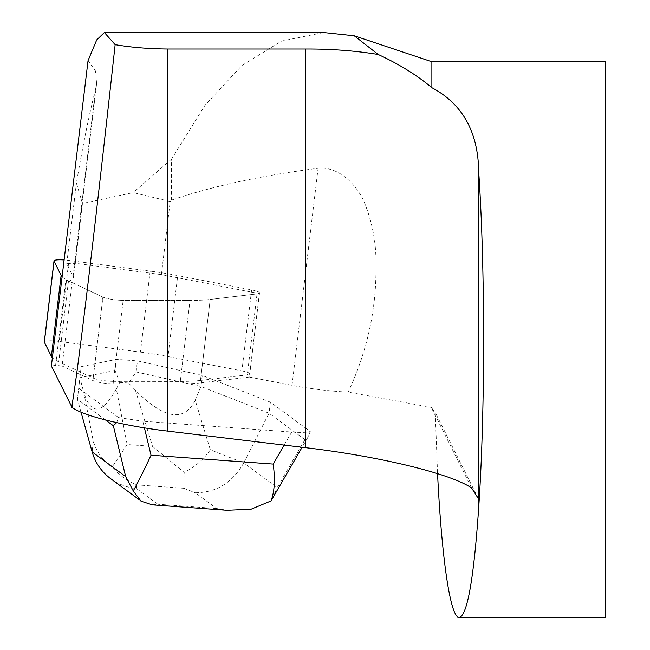 <?xml version="1.0" encoding="UTF-8"?>
<svg xmlns="http://www.w3.org/2000/svg" width="650" height="650" viewBox="0 0 650 650"><rect width="100%" height="100%" fill="white"/><g stroke="black" fill="none" stroke-linecap="round" stroke-linejoin="round"><path stroke-width="0.49" stroke-dasharray="3.25 2.44" d="M431.884 61.75L431.884 408.2L431.243 407.363L348.14 392.113A70.338 11.473 -173.2 0 1 292.029 385.344L249.348 377.057L259.366 293.613L161.419 274.601L75.294 263.283L66.747 263.697L73.068 276.486A70.338 11.473 -173.2 0 1 73.32 277.737A70.338 11.473 -173.2 0 1 65.618 281.889L72.134 282.563L62.116 366.007L55.599 365.341L65.618 281.889M73.068 276.486L95.534 89.383C89.123 114.684 82.753 145.884 76.44 182.999L82.469 203.499L133.266 192.595L170.194 201.5L171.519 200.119C212.526 186.136 261.389 175.516 318.094 168.269C339.584 165.961 358.662 186.542 365.414 205.173C372.954 224.664 376.48 245.156 375.976 266.662C376.358 309.863 367.079 351.683 348.14 392.113M66.747 263.697L76.44 182.999M161.419 274.601L170.194 201.5M75.294 263.283L82.469 203.499M605.694 61.75L605.694 617.5M431.884 408.2L435.264 412.539L437.556 473.606M171.519 200.119L171.519 159.153L205.051 105.219L241.857 65.561L281.572 41.072L323.562 32.508M478.457 498.786L435.264 412.539M471.591 487.955L431.243 407.363M55.599 365.341A70.338 11.473 -173.2 0 1 51.383 366.023M95.534 89.383L96.631 83.696L95.558 71.078L88.059 60.572M171.519 159.153L133.266 192.595M259.366 293.613L210.202 299.463A82.712 13.488 -173.2 0 1 190.019 300.438L180.001 383.882L113.141 383.801A13.788 2.251 -173.2 0 1 92.893 380.534L62.116 366.007M180.001 383.882A82.712 13.488 6.8 0 0 200.184 382.907L210.202 299.463L257.043 293.889A13.788 2.251 6.8 0 0 259.521 292.923A13.788 2.251 6.8 0 0 251.631 289.908L177.726 275.559A82.712 13.488 6.8 0 0 150.174 271.115L68.916 260.439A13.788 2.251 6.8 0 0 64.123 259.951M249.348 377.057L200.184 382.907M62.099 276.754A82.712 13.488 6.8 0 0 68.486 280.841L102.911 297.091A13.788 2.251 6.8 0 0 123.167 300.357L190.019 300.438L123.167 300.357A13.788 2.251 -173.2 0 1 102.911 297.091L72.134 282.563M251.631 289.908L241.906 370.882L168.001 356.541L177.726 275.559M150.174 271.115L140.449 352.097L59.191 341.421L68.916 260.439M68.486 280.841L58.768 361.814L93.186 378.072L102.911 297.091L92.893 380.534M113.141 383.801L123.167 300.357L113.441 381.339L180.294 381.42L190.019 300.438A82.712 13.488 6.8 0 0 210.202 299.463L200.484 380.445L247.317 374.871L257.043 293.889M140.449 352.097A82.712 13.488 -173.2 0 1 168.001 356.541M241.906 370.882A13.788 2.251 -173.2 0 1 249.795 373.904A13.788 2.251 -173.2 0 1 247.317 374.871M200.484 380.445A82.712 13.488 -173.2 0 1 180.294 381.42M113.441 381.339A13.788 2.251 -173.2 0 1 93.186 378.072M58.768 361.814A82.712 13.488 -173.2 0 1 52.382 357.727M44.306 341.892A13.788 2.251 -173.2 0 1 59.191 341.421M105.552 419.989L77.439 399.303L81.169 366.632L116.326 359.352L137.459 360.888L202.28 375.432L270.384 402.163L310.269 431.519L307.629 437.751L304.964 439.652L277.249 487.589L243.709 462.914C232.497 482.706 216.352 492.651 195.268 492.749L216.71 508.519L227.216 510.291M81.039 412.181L77.439 399.303L81.169 366.632M116.651 422.614L118.657 417.601L78.764 388.245M284.164 445.096L291.72 432.031L142.805 421.208L144.414 427.846M127.173 444.527L112.052 467.155C119.567 475.41 127.814 481.309 136.793 484.868L183.918 488.288L184.169 472.396L152.539 446.371L127.173 444.527L116.35 388.887L119.754 382.387L115.001 370.411L116.326 359.352M116.35 388.887C101.953 414.602 91.081 415.683 83.744 392.121L93.316 441.309L92.138 451.904M115.001 370.411L79.844 377.691L83.744 392.121M304.964 439.652L269.051 413.221L243.709 462.914L210.34 449.816L195.227 400.221L200.956 386.49L202.28 375.432M195.227 400.221C184.096 422.443 164.166 419.128 135.444 390.276L152.539 446.371M270.384 402.163L269.051 413.221L200.956 386.49L136.126 371.946L128.602 383.029L135.444 390.276M128.602 383.029L119.754 382.387M136.126 371.946L137.459 360.888M291.72 432.031C300.723 432.64 306.906 432.469 310.269 431.519M118.657 417.601L142.805 421.208M152.384 504.855L157.828 504.246L136.386 488.467C126.88 487.492 118.308 484.234 110.679 478.684M112.052 467.155C102.797 460.476 96.558 451.856 93.316 441.309M272.382 498.712L277.249 487.589M210.34 449.816C203.507 459.631 194.789 467.155 184.169 472.396M292.029 385.344L318.094 168.269M136.386 488.467L136.793 484.868M183.918 488.288L195.268 492.749M216.71 508.519L157.828 504.246M96.623 83.696L73.32 277.737M259.521 292.923L249.795 373.904M141.058 501.044L139.36 499.793M307.629 437.751L302.136 447.249"/><path stroke-width="0.97" d="M437.556 473.606C441.894 560.999 450.548 618.166 459.331 617.5L605.694 617.5L605.694 61.75L431.884 61.75L354.453 35.839M459.331 617.5C467.309 615.29 473.736 579.053 478.628 508.788L478.717 507.431C485.233 411.613 485.233 267.637 478.717 171.819C478.173 132.015 462.564 103.984 431.884 87.709L431.884 61.75M378.211 54.478C355.485 50.733 331.313 48.904 305.711 49.002L167.708 49.002C148.598 48.823 131.081 47.369 115.156 44.639L104.374 32.5L323.562 32.508L354.234 35.766L378.211 54.478C399.051 64.098 416.934 75.172 431.884 87.709M478.628 508.788L478.457 498.786L471.591 487.955C450.442 473.566 379.941 456.446 305.711 447.679L167.708 431.104C124.053 425.961 82.851 415.748 72.085 407.412L51.383 366.023L88.059 60.572L96.736 39.877L104.374 32.5M115.156 44.639C94.144 236.088 78.455 367.323 72.085 404.796L71.825 407.379M72.085 404.796L72.085 407.412M64.123 259.951A13.788 2.251 6.8 0 0 54.023 260.91A13.788 2.251 6.8 0 0 54.072 261.154L44.354 342.136L51.399 356.395L61.124 275.421A82.712 13.488 6.8 0 0 62.099 276.754M54.072 261.154L61.124 275.421M52.382 357.727A82.712 13.488 -173.2 0 1 51.399 356.395M44.354 342.136A13.788 2.251 -173.2 0 1 44.306 341.892L54.023 260.91M110.679 478.684C101.498 471.794 95.314 462.865 92.138 451.904L125.669 476.58L113.352 425.734L105.552 419.989M113.352 425.734L116.651 422.614M92.138 451.904L81.039 412.181M227.216 510.291L251.184 509.161L271.026 500.931C274.568 491.636 275.283 479.351 273.195 464.067L284.164 445.096M144.414 427.846L151.036 455.195C144.251 469.828 138.328 481.739 133.274 490.921L140.985 501.15L152.384 504.855M125.669 476.58L133.274 490.921M271.026 500.931L302.136 447.249M478.717 171.819L478.717 507.431M305.711 49.002L305.711 447.679M167.708 49.002L167.708 431.104M151.036 455.195L273.195 464.067M229.645 510.469L151.166 504.766M139.36 499.793L110.849 478.814"/></g></svg>

